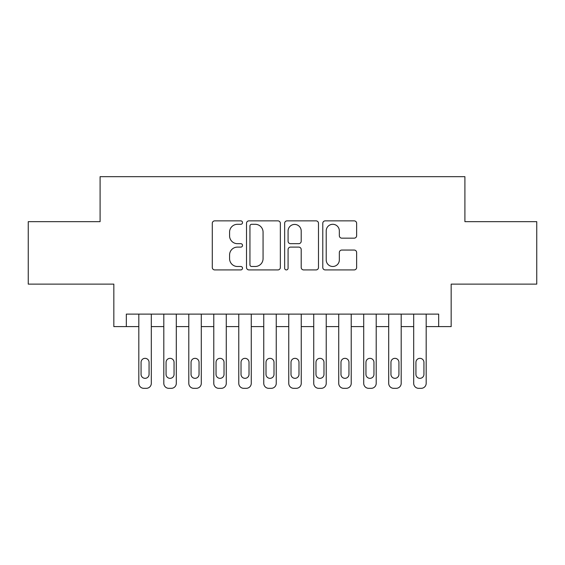 <?xml version="1.0" encoding="UTF-8"?>
<svg xmlns="http://www.w3.org/2000/svg" width="565" height="565" viewBox="0 0 565 565"><rect width="100%" height="100%" fill="white"/><g stroke="black" fill="none" stroke-linecap="round" stroke-linejoin="round"><path stroke-width="0.85" d="M242.519 222.582A1.716 1.716 0 0 0 240.803 220.866L214.742 220.866A2.451 2.451 0 0 0 212.292 223.316L212.292 267.471A2.451 2.451 0 0 0 214.742 269.922L240.803 269.922A1.716 1.716 0 0 0 242.519 268.206A1.716 1.716 0 0 0 240.803 266.489L237.434 266.489A7.846 7.846 0 0 1 229.581 258.636L229.581 254.956A7.846 7.846 0 0 1 237.434 247.11L240.803 247.11A1.716 1.716 0 0 0 242.519 245.394A1.716 1.716 0 0 0 240.803 243.677L237.434 243.677A7.846 7.846 0 0 1 229.581 235.831L229.581 232.151A7.846 7.846 0 0 1 237.434 224.298L240.803 224.298A1.716 1.716 0 0 0 242.519 222.582M354.177 238.155A2.451 2.451 0 0 0 356.635 235.704L356.635 223.316A2.451 2.451 0 0 0 354.177 220.866L325.235 220.866A2.451 2.451 0 0 0 322.785 223.316L322.785 267.471A2.451 2.451 0 0 0 325.235 269.922L354.177 269.922A2.451 2.451 0 0 0 356.635 267.471L356.635 252.506A2.451 2.451 0 0 0 354.177 250.055L341.797 250.055A2.451 2.451 0 0 0 339.339 252.506L339.339 259.928A6.561 6.561 0 0 1 332.778 266.489A6.561 6.561 0 0 1 326.217 259.928L326.217 230.859A6.561 6.561 0 0 1 332.778 224.298A6.561 6.561 0 0 1 339.339 230.859L339.339 235.704A2.451 2.451 0 0 0 341.797 238.155L354.177 238.155M126.327 326.605L126.327 314.112L438.673 314.112L438.673 326.605L451.167 326.605L451.167 284.124L536.75 284.124L536.75 221.657L464.91 221.657L464.91 176.675L100.09 176.675L100.09 221.657L28.25 221.657L28.25 284.124L113.833 284.124L113.833 326.605L138.821 326.605M280.353 223.316A2.451 2.451 0 0 0 277.902 220.866L248.96 220.866A2.451 2.451 0 0 0 246.51 223.316L246.51 267.471A2.451 2.451 0 0 0 248.96 269.922L277.902 269.922A2.451 2.451 0 0 0 280.353 267.471L280.353 223.316M287.098 220.866L316.04 220.866A2.451 2.451 0 0 1 318.49 223.316L318.49 267.471A2.451 2.451 0 0 1 316.04 269.922L303.652 269.922A2.451 2.451 0 0 1 301.202 267.471L301.202 249.561A2.451 2.451 0 0 0 298.751 247.11L290.53 247.11A2.451 2.451 0 0 0 288.079 249.561L288.079 268.206A1.716 1.716 0 0 1 286.363 269.922A1.716 1.716 0 0 1 284.647 268.206L284.647 223.316A2.451 2.451 0 0 1 287.098 220.866M151.314 314.112L151.314 383.324L151.314 326.605L163.808 326.605M176.301 314.112L176.301 383.324L176.301 326.605L188.795 326.605M201.288 314.112L201.288 383.324L201.288 326.605L213.782 326.605M226.275 314.112L226.275 383.324L226.275 326.605L238.769 326.605M251.263 314.112L251.263 383.324L251.263 326.605L263.756 326.605M276.25 314.112L276.25 383.324L276.25 326.605L288.75 326.605M301.244 314.112L301.244 383.324L301.244 326.605L313.737 326.605M326.231 314.112L326.231 383.324L326.231 326.605L338.725 326.605M351.218 314.112L351.218 383.324L351.218 326.605L363.712 326.605M376.205 314.112L376.205 383.324L376.205 326.605L388.699 326.605M401.192 314.112L401.192 383.324L401.192 326.605L413.686 326.605M426.18 314.112L426.18 383.324L426.18 326.605L438.673 326.605M251.658 224.298A1.716 1.716 0 0 0 249.942 226.014L249.942 264.773A1.716 1.716 0 0 0 251.658 266.489L255.211 266.489A7.846 7.846 0 0 0 263.064 258.636L263.064 232.151A7.846 7.846 0 0 0 255.211 224.298L251.658 224.298M301.202 230.986A6.561 6.561 0 0 0 294.64 224.425A6.561 6.561 0 0 0 288.079 230.986L288.079 241.227A2.451 2.451 0 0 0 290.53 243.677L298.751 243.677A2.451 2.451 0 0 0 301.202 241.227L301.202 230.986M141.066 374.327A3.997 3.997 90.4 0 0 145.071 378.331A3.997 3.997 90.4 0 0 149.068 374.327A3.997 3.997 -90.4 0 1 145.071 378.331A3.997 3.997 -90.4 0 1 141.066 374.327L141.066 362.334A3.997 3.997 -90.4 0 1 145.071 358.337A3.997 3.997 -90.4 0 1 149.068 362.334A3.997 3.997 90.4 0 0 145.071 358.337A3.997 3.997 90.4 0 0 141.066 362.334M138.821 314.112L138.821 383.324A5 5 89.6 0 0 143.821 388.325L146.314 388.325A5 5 89.6 0 0 151.314 383.324M149.068 362.334L149.068 374.327M166.061 374.327A3.997 3.997 90.4 0 0 170.058 378.331A3.997 3.997 90.4 0 0 174.055 374.327A3.997 3.997 -90.4 0 1 170.058 378.331A3.997 3.997 -90.4 0 1 166.061 374.327L166.061 362.334A3.997 3.997 -90.4 0 1 170.058 358.337A3.997 3.997 -90.4 0 1 174.055 362.334A3.997 3.997 90.4 0 0 170.058 358.337A3.997 3.997 90.4 0 0 166.061 362.334M163.808 314.112L163.808 383.324A5 5 89.6 0 0 168.808 388.325L171.308 388.325A5 5 89.6 0 0 176.301 383.324M191.048 374.327A3.997 3.997 90.4 0 0 195.045 378.331A3.997 3.997 90.4 0 0 199.042 374.327A3.997 3.997 -90.4 0 1 195.045 378.331A3.997 3.997 -90.4 0 1 191.048 374.327L191.048 362.334A3.997 3.997 -90.4 0 1 195.045 358.337A3.997 3.997 -90.4 0 1 199.042 362.334A3.997 3.997 90.4 0 0 195.045 358.337A3.997 3.997 90.4 0 0 191.048 362.334M188.795 314.112L188.795 383.324A5 5 89.6 0 0 193.795 388.325L196.295 388.325A5 5 89.6 0 0 201.288 383.324M216.035 374.327A3.997 3.997 90.4 0 0 220.032 378.331A3.997 3.997 90.4 0 0 224.03 374.327A3.997 3.997 -90.4 0 1 220.032 378.331A3.997 3.997 -90.4 0 1 216.035 374.327L216.035 362.334A3.997 3.997 -90.4 0 1 220.032 358.337A3.997 3.997 -90.4 0 1 224.03 362.334A3.997 3.997 90.4 0 0 220.032 358.337A3.997 3.997 90.4 0 0 216.035 362.334M213.782 314.112L213.782 383.324A5 5 89.6 0 0 218.782 388.325L221.282 388.325A5 5 89.6 0 0 226.275 383.324M241.022 374.327A3.997 3.997 90.4 0 0 245.019 378.331A3.997 3.997 90.4 0 0 249.017 374.327A3.997 3.997 -90.4 0 1 245.019 378.331A3.997 3.997 -90.4 0 1 241.022 374.327L241.022 362.334A3.997 3.997 -90.4 0 1 245.019 358.337A3.997 3.997 -90.4 0 1 249.017 362.334A3.997 3.997 90.4 0 0 245.019 358.337A3.997 3.997 90.4 0 0 241.022 362.334M238.769 314.112L238.769 383.324A5 5 89.6 0 0 243.769 388.325L246.269 388.325A5 5 89.6 0 0 251.263 383.324M174.055 362.334L174.055 374.327M168.808 388.325L171.308 388.325M199.042 362.334L199.042 374.327M193.795 388.325L196.295 388.325M224.03 362.334L224.03 374.327M218.782 388.325L221.282 388.325M249.017 362.334L249.017 374.327M243.769 388.325L246.269 388.325M266.009 374.327A3.997 3.997 90.4 0 0 270.006 378.331A3.997 3.997 90.4 0 0 274.004 374.327A3.997 3.997 -90.4 0 1 270.006 378.331A3.997 3.997 -90.4 0 1 266.009 374.327L266.009 362.334A3.997 3.997 -90.4 0 1 270.006 358.337A3.997 3.997 -90.4 0 1 274.004 362.334A3.997 3.997 90.4 0 0 270.006 358.337A3.997 3.997 90.4 0 0 266.009 362.334M263.756 314.112L263.756 383.324A5 5 89.6 0 0 268.756 388.325L271.257 388.325A5 5 89.6 0 0 276.25 383.324M274.004 362.334L274.004 374.327M268.756 388.325L271.257 388.325M290.996 374.327A3.997 3.997 90.4 0 0 294.994 378.331A3.997 3.997 90.4 0 0 298.991 374.327A3.997 3.997 -90.4 0 1 294.994 378.331A3.997 3.997 -90.4 0 1 290.996 374.327L290.996 362.334A3.997 3.997 -90.4 0 1 294.994 358.337A3.997 3.997 -90.4 0 1 298.991 362.334A3.997 3.997 90.4 0 0 294.994 358.337A3.997 3.997 90.4 0 0 290.996 362.334M288.75 314.112L288.75 383.324A5 5 89.6 0 0 293.744 388.325L296.244 388.325A5 5 89.6 0 0 301.244 383.324M315.983 374.327A3.997 3.997 90.4 0 0 319.981 378.331A3.997 3.997 90.4 0 0 323.978 374.327A3.997 3.997 -90.4 0 1 319.981 378.331A3.997 3.997 -90.4 0 1 315.983 374.327L315.983 362.334A3.997 3.997 -90.4 0 1 319.981 358.337A3.997 3.997 -90.4 0 1 323.978 362.334A3.997 3.997 90.4 0 0 319.981 358.337A3.997 3.997 90.4 0 0 315.983 362.334M313.737 314.112L313.737 383.324A5 5 89.6 0 0 318.731 388.325L321.231 388.325A5 5 89.6 0 0 326.231 383.324M340.97 374.327A3.997 3.997 90.4 0 0 344.968 378.331A3.997 3.997 90.4 0 0 348.965 374.327A3.997 3.997 -90.4 0 1 344.968 378.331A3.997 3.997 -90.4 0 1 340.97 374.327L340.97 362.334A3.997 3.997 -90.4 0 1 344.968 358.337A3.997 3.997 -90.4 0 1 348.965 362.334A3.997 3.997 90.4 0 0 344.968 358.337A3.997 3.997 90.4 0 0 340.97 362.334M338.725 314.112L338.725 383.324A5 5 89.6 0 0 343.718 388.325L346.218 388.325A5 5 89.6 0 0 351.218 383.324M365.958 374.327A3.997 3.997 90.4 0 0 369.955 378.331A3.997 3.997 90.4 0 0 373.952 374.327A3.997 3.997 -90.4 0 1 369.955 378.331A3.997 3.997 -90.4 0 1 365.958 374.327L365.958 362.334A3.997 3.997 -90.4 0 1 369.955 358.337A3.997 3.997 -90.4 0 1 373.952 362.334A3.997 3.997 90.4 0 0 369.955 358.337A3.997 3.997 90.4 0 0 365.958 362.334M363.712 314.112L363.712 383.324A5 5 89.6 0 0 368.705 388.325L371.205 388.325A5 5 89.6 0 0 376.205 383.324M390.945 374.327A3.997 3.997 90.4 0 0 394.942 378.331A3.997 3.997 90.4 0 0 398.939 374.327A3.997 3.997 -90.4 0 1 394.942 378.331A3.997 3.997 -90.4 0 1 390.945 374.327L390.945 362.334A3.997 3.997 -90.4 0 1 394.942 358.337A3.997 3.997 -90.4 0 1 398.939 362.334A3.997 3.997 90.4 0 0 394.942 358.337A3.997 3.997 90.4 0 0 390.945 362.334M388.699 314.112L388.699 383.324A5 5 89.6 0 0 393.692 388.325L396.192 388.325A5 5 89.6 0 0 401.192 383.324M298.991 362.334L298.991 374.327M293.744 388.325L296.244 388.325M323.978 362.334L323.978 374.327M318.731 388.325L321.231 388.325M348.965 362.334L348.965 374.327M343.718 388.325L346.218 388.325M373.952 362.334L373.952 374.327M368.705 388.325L371.205 388.325M398.939 362.334L398.939 374.327M393.692 388.325L396.192 388.325M415.932 374.327A3.997 3.997 90.4 0 0 419.929 378.331A3.997 3.997 90.4 0 0 423.934 374.327A3.997 3.997 -90.4 0 1 419.929 378.331A3.997 3.997 -90.4 0 1 415.932 374.327L415.932 362.334A3.997 3.997 -90.4 0 1 419.929 358.337A3.997 3.997 -90.4 0 1 423.934 362.334A3.997 3.997 90.4 0 0 419.929 358.337A3.997 3.997 90.4 0 0 415.932 362.334M413.686 314.112L413.686 383.324A5 5 89.6 0 0 418.686 388.325L421.179 388.325A5 5 89.6 0 0 426.18 383.324M423.934 362.334L423.934 374.327M418.686 388.325L421.179 388.325"/></g></svg>

